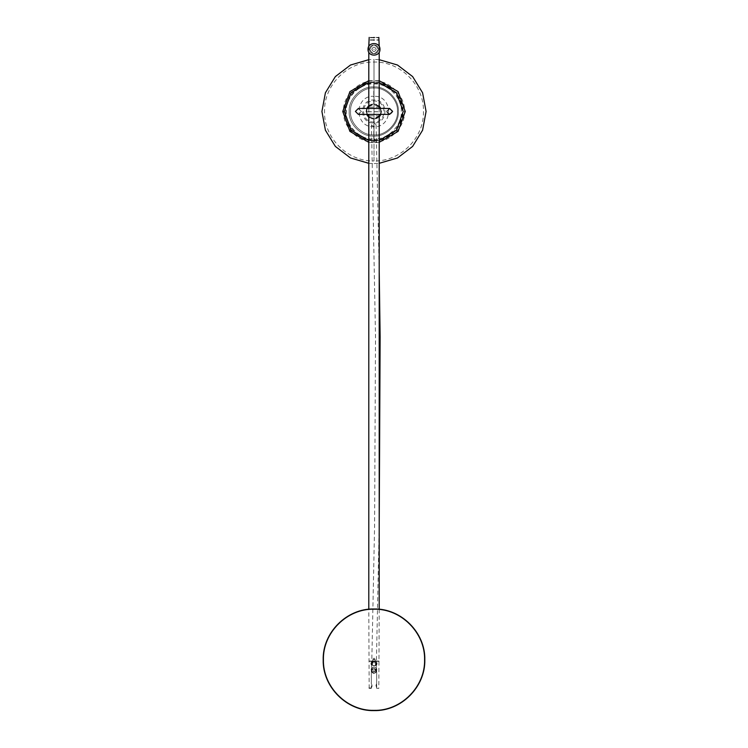 <?xml version="1.0" encoding="UTF-8"?>
<svg xmlns="http://www.w3.org/2000/svg" width="748" height="748" viewBox="0 0 748 748"><rect width="100%" height="100%" fill="white"/><g stroke="black" fill="none" stroke-linecap="round" stroke-linejoin="round"><path stroke-width="0.56" stroke-dasharray="3.74 2.81" d="M373.738 661.55L371.569 665.44C370.578 663.7 370.886 662.242 372.495 661.045L372.7 660.297C373.57 657.52 374.43 657.52 375.3 660.297L375.505 661.045C377.114 662.242 377.422 663.7 376.431 665.44L375.758 665.14L374.561 661.428L373.149 661.718L372.242 665.14L371.569 665.44C370.578 663.7 370.886 662.242 372.495 661.045L372.7 660.297C373.57 657.52 374.43 657.52 375.3 660.297L375.505 661.045C377.114 662.242 377.422 663.7 376.431 665.44L375.758 665.14L374.561 661.428L373.149 661.718L372.242 665.14L371.569 665.44C370.578 663.7 370.886 662.242 372.495 661.045L372.7 660.297C373.57 657.52 374.43 657.52 375.3 660.297L375.505 661.045C377.114 662.242 377.422 663.7 376.431 665.44L374.262 661.55L376.431 665.44C377.422 663.7 377.114 662.242 375.505 661.045L375.3 660.297C374.43 657.52 373.57 657.52 372.7 660.297L372.495 661.045C370.886 662.242 370.578 663.7 371.569 665.44L373.738 661.55M374.598 659.568L373.402 659.568L374.598 659.568M358.386 108.451L355.403 111.424L358.386 114.397L361.359 111.424L358.386 108.451L361.359 111.424L358.386 114.397L389.624 114.397L386.651 111.424L389.624 114.397L392.606 111.424L389.624 114.397L386.651 111.424L389.624 108.451C393.467 110.433 393.467 112.415 389.624 114.397C385.79 112.415 385.79 110.433 389.624 108.451L392.606 111.424L389.624 108.451L386.651 111.424L389.624 108.451L367.034 108.451L366.38 111.293L366.969 114.397L366.37 111.499L367.034 108.451L366.38 111.686L366.969 114.397M389.624 108.815L387.025 111.424L389.624 114.023C386.267 112.293 386.267 110.554 389.624 108.815C392.99 110.554 392.99 112.293 389.624 114.023L392.233 111.424L389.624 108.815M380.461 114.678L381.171 111.704L366.483 111.686C367.941 106.197 367.941 106.076 366.483 111.293C367.951 116.753 367.951 116.931 366.492 111.807L366.483 111.686C367.941 106.197 367.941 106.076 366.483 111.293C367.951 116.753 367.951 116.931 366.492 111.807L381.059 111.807C379.563 116.819 379.573 116.782 381.069 111.695L381.059 111.807C379.563 116.819 379.573 116.782 381.069 111.695C379.601 106.235 379.601 106.066 381.059 111.19L381.069 111.686C379.601 106.235 379.601 106.066 381.059 111.19M379.208 116.529L373.776 118.904C383.322 119.306 383.322 103.692 373.776 104.094L379.208 106.468M380.517 108.451L381.181 111.499L380.582 114.397L381.181 111.302C379.713 105.889 379.713 106.029 381.171 111.704L380.517 108.451M368.792 106.543L373.776 104.468L379.208 107.029M380.115 108.451L380.807 111.499L380.18 114.397M379.208 115.959L373.776 118.53L368.792 116.454M367.371 114.397L366.744 111.499L367.446 108.451M368.792 106.029L373.776 104.094C364.229 103.692 364.229 119.306 373.776 118.904L368.792 116.969M379.208 106.02L373.776 103.785L368.792 105.608M366.698 108.451L366.062 111.499L366.632 114.397M368.792 117.38L373.776 119.213L379.208 116.969M373.776 119.213L373.776 121.999C387.314 122.579 387.314 100.419 373.776 100.999C360.237 100.419 360.237 122.579 373.776 121.999L373.776 123.027C388.642 123.663 388.642 99.334 373.776 99.97C358.909 99.334 358.909 123.663 373.776 123.027L373.776 136.052C385.921 137.146 399.423 123.644 398.329 111.499C399.423 99.353 385.921 85.852 373.776 86.946C361.63 85.852 348.129 99.353 349.223 111.499C348.129 123.644 361.63 137.146 373.776 136.052C385.921 137.146 399.423 123.644 398.329 111.499C399.423 99.353 385.921 85.852 373.776 86.946C361.63 85.852 348.129 99.353 349.223 111.499C348.129 123.644 361.63 137.146 373.776 136.052L373.776 138.96C387.361 140.185 402.471 125.084 401.237 111.499C402.471 97.913 387.361 82.804 373.776 84.038C360.19 82.804 345.09 97.913 346.315 111.499C345.09 125.084 360.19 140.185 373.776 138.96L373.776 140.213C387.988 141.494 403.77 125.701 402.489 111.499C403.77 97.287 387.988 81.504 373.776 82.785C359.573 81.504 343.781 97.287 345.062 111.499C343.781 125.701 359.573 141.494 373.776 140.213L373.776 140.951L379.208 140.446L373.776 140.951L368.792 140.531L373.776 140.951L373.776 140.213M373.776 103.785L373.776 96.249C354.113 95.407 354.113 127.59 373.776 126.749C393.439 127.59 393.439 95.407 373.776 96.249L373.776 82.046L368.792 82.467L379.208 82.542L373.776 82.046L373.776 82.785M380.919 114.397L381.489 111.499L380.863 108.451M374 134.93C385.594 135.977 398.478 123.093 397.431 111.499C398.478 99.905 385.594 87.011 374 88.068C362.406 87.011 349.522 99.905 350.569 111.499C349.522 123.093 362.406 135.977 374 134.93C362.406 135.977 349.522 123.093 350.569 111.499C349.522 99.905 362.406 87.011 374 88.068C385.594 87.011 398.478 99.905 397.431 111.499C398.478 123.093 385.594 135.977 374 134.93M374 40.149C367.287 40.149 367.287 40.149 374 40.149C380.713 40.149 380.713 40.149 374 40.149M374 39.859C367.287 39.859 367.287 39.859 374 39.859C380.713 39.859 380.713 39.859 374 39.859M374 39.999C367.474 39.999 367.474 39.999 374 39.999C380.526 39.999 380.526 39.999 374 39.999M374 37.774C367.287 37.774 367.287 37.774 374 37.774C380.713 37.774 380.713 37.774 374 37.774M374 37.4C367.764 37.4 367.764 37.4 374 37.4C380.236 37.4 380.236 37.4 374 37.4M371.326 683.522L372.046 685.355L371.326 683.522L371.326 688.356C368.484 688.356 368.484 688.356 371.326 688.356C368.484 688.356 368.484 688.356 371.326 688.356L371.326 687.982C367.997 687.982 367.997 687.982 371.326 687.982C367.997 687.982 367.997 687.982 371.326 687.982L371.326 669.759C370.83 668.806 371.719 667.917 374 667.085C376.281 667.917 377.17 668.806 376.674 669.759L376.665 687.982L376.674 669.759C377.17 668.806 376.272 667.908 374 667.085C371.719 667.917 370.83 668.806 371.326 669.759L371.326 683.522M374 661.354C380.713 661.354 380.713 661.354 374 661.354C380.713 661.354 380.713 661.354 374 661.354C367.287 661.354 367.287 661.354 374 661.354C367.287 661.354 367.287 661.354 374 661.354M376.674 688.356C379.517 688.356 379.517 688.356 376.674 688.356C379.517 688.356 379.517 688.356 376.674 688.356L376.674 688.356M376.674 683.522L376.674 687.982L375.954 685.355L376.665 683.737L376.665 687.982L375.954 685.355L376.674 683.522M371.335 687.982L372.046 686.374L371.335 687.982M374 661.204C367.474 661.204 367.474 661.204 374 661.204C367.474 661.204 367.474 661.204 374 661.204C380.526 661.204 380.526 661.204 374 661.204C380.526 661.204 380.526 661.204 374 661.204M372.046 685.355L372.046 686.374L372.046 685.355M374 661.054C367.287 661.054 367.287 661.054 374 661.054C367.287 661.054 367.287 661.054 374 661.054C380.713 661.054 380.713 661.054 374 661.054C380.713 661.054 380.713 661.054 374 661.054M323.37 659.792C321.107 634.743 348.951 606.899 374 609.162C399.049 606.899 426.893 634.743 424.63 659.792C426.893 684.841 399.049 712.685 374 710.422C348.951 712.685 321.107 684.841 323.37 659.792M374.299 659.904L373.701 659.904L374.299 659.904M376.3 669.572C374.524 672.415 372.99 672.284 371.7 669.198C373.476 666.356 375.01 666.477 376.3 669.572C374.58 672.396 373.046 672.293 371.7 669.273C373.374 666.375 374.916 666.449 376.3 669.497L376.3 669.572M376.3 669.497L376.3 663.775C374.626 666.664 373.084 666.599 371.7 663.551C373.374 660.652 374.916 660.727 376.3 663.775C376.543 667.618 370.166 664.71 371.691 663.635L371.606 670.816C373.439 668.095 374.972 668.17 376.216 671.021L374.103 668.628L371.616 670.732L373.729 673.219L376.216 671.115L371.616 670.76L376.216 671.115C376.637 671.648 375.805 672.349 373.71 673.219C371.765 672.031 371.073 671.208 371.616 670.769L372.869 668.871C375.206 668.693 376.319 669.413 376.216 671.031L376.216 671.031C374.542 673.929 373 673.855 371.606 670.816C373.289 667.917 374.823 667.992 376.216 671.031C374.542 673.929 373 673.855 371.606 670.816C373.289 667.917 374.823 667.992 376.216 671.031C375.047 665.898 369.877 671.386 371.616 670.75C370.821 669.638 372.626 675.192 375.618 672.48L376.216 671.115C377.048 673.611 370.578 673.583 371.616 670.76M371.7 669.273L371.7 663.551C373.374 660.652 374.916 660.727 376.3 663.775C374.626 666.664 373.084 666.599 371.7 663.551C373.374 660.652 374.916 660.727 376.3 663.775C374.626 666.664 373.084 666.599 371.7 663.551C373.374 660.652 374.916 660.727 376.3 663.766C374.626 666.664 373.084 666.599 371.7 663.551L371.7 663.532M376.216 670.956L376.3 663.775C375.898 668.198 370.363 664.271 371.691 663.635L371.7 663.551C372.149 661.484 373.476 661.008 375.692 662.092L376.3 663.775C378.021 664.72 372.971 658.305 371.7 663.551C372.953 658.334 377.899 664.439 376.3 663.775L376.3 663.766C374.935 669.03 370.036 662.625 371.691 663.663L371.7 663.551C372.392 658.577 378.095 664.243 376.3 663.775L376.3 663.785M376.085 124.776L373.776 122.55L371.466 124.776L373.776 127.001L376.085 124.776L379.208 270.851M371.466 124.776L375.515 336.787L374.589 526.04L371.606 670.816C371.373 666.758 377.955 670.236 376.216 671.031C376.814 672.265 375.459 665.589 371.663 670.432M371.7 663.551C372.364 658.726 377.843 663.756 376.309 663.682C374.944 660.746 373.411 660.699 371.7 663.551L371.7 663.551C370.008 662.466 374.785 669.067 376.3 663.775C376.076 667.842 370.597 664.86 371.691 663.663L372.195 665.094C374.346 666.403 375.711 665.963 376.3 663.775L376.309 663.682C377.684 663.906 372.672 658.502 371.7 663.551C370.138 661.933 374.196 669.301 376.3 663.775M378.46 49.34C378.712 55.1 369.288 55.1 369.54 49.34C369.288 55.1 378.712 55.1 378.46 49.34C378.712 43.58 369.288 43.58 369.54 49.34C369.288 43.58 378.712 43.58 378.46 49.34C378.712 55.1 369.288 55.1 369.54 49.34C369.288 55.1 378.712 55.1 378.46 49.34C378.712 43.58 369.288 43.58 369.54 49.34C369.288 43.58 378.712 43.58 378.46 49.34M369.755 49.34C372.588 43.87 375.412 43.87 378.245 49.34C375.412 54.81 372.588 54.81 369.755 49.34C372.588 43.87 375.412 43.87 378.245 49.34C375.412 54.81 372.588 54.81 369.755 49.34M371.765 49.34C373.252 46.46 374.748 46.46 376.235 49.34C374.748 52.22 373.252 52.22 371.765 49.34C373.252 52.22 374.748 52.22 376.235 49.34C374.748 46.46 373.252 46.46 371.765 49.34M374.299 49.34L373.701 49.34L374.299 49.34M379.956 49.34C380.274 41.664 367.726 41.664 368.044 49.34C367.726 57.016 380.274 57.016 379.956 49.34M374 62.028L374 141.914C358.947 143.279 342.219 126.552 343.584 111.499C342.219 96.445 358.947 79.718 374 81.074C389.054 79.718 405.781 96.445 404.416 111.499C405.781 126.552 389.054 143.279 374 141.914L374 160.97C347.558 161.652 323.847 137.941 324.529 111.499C323.847 85.057 347.558 61.345 374 62.028C400.442 61.345 424.153 85.057 423.471 111.499C424.153 137.941 400.442 161.652 374 160.97M374 83.365C387.922 82.112 403.387 97.577 402.134 111.499C403.387 125.421 387.922 140.886 374 139.633C360.078 140.886 344.613 125.421 345.866 111.499C344.613 97.577 360.078 82.112 374 83.365M374 140.512C388.352 141.811 404.313 125.851 403.013 111.499C404.313 97.147 388.352 81.186 374 82.486C359.648 81.186 343.687 97.147 344.987 111.499C343.687 125.851 359.648 141.811 374 140.512M379.208 142.307L374 142.746L374 163.578L379.208 163.316M368.792 142.307L374 142.746L374 59.419L368.792 59.681M368.792 80.691L379.208 80.691M379.778 107.17L367.773 107.17M379.778 115.828L367.773 115.828M379.208 59.681L374 59.419M368.792 163.316L374 163.578M368.792 46.46L368.792 52.22M368.792 108.451L368.792 114.397M379.208 46.46L379.208 52.22M379.208 108.451L379.208 114.397M379.208 609.246L378.834 688.356M369.166 688.356L368.792 609.246M376.169 671.386C373.701 675.902 370.054 669.366 371.616 670.732C370.877 670.629 371.719 669.928 374.122 668.628C376.02 669.703 376.712 670.507 376.216 671.031L376.216 671.087M376.216 671.031C377.815 670.834 372.261 666.225 371.606 670.816C370.082 671.536 376.431 675.248 376.216 671.031L375.851 669.666C373.383 668.347 371.971 668.731 371.606 670.816C370.475 672.63 376.431 674.593 376.216 671.031C376.674 671.807 375.683 672.499 373.233 673.125L371.606 670.816C370.241 671.349 375.692 675.622 376.216 671.031L373.804 673.228C372.71 674.004 371.158 670.432 371.606 670.816L371.606 670.891M379.208 525.395L376.216 671.021"/><path stroke-width="1.12" d="M392.606 111.424L389.624 114.397L358.386 114.397L355.403 111.424L358.386 108.451L389.624 108.451L392.606 111.424M379.208 106.468L380.339 108.077M379.797 115.8L379.208 116.529M379.208 107.029L380.115 108.451M380.18 114.397L379.208 115.959M368.792 116.454L367.371 114.397M367.446 108.451L368.792 106.543M379.685 115.66L380.461 114.678M368.792 116.969L366.969 114.397M358.386 108.451L367.034 108.451L368.792 106.029M368.792 105.608L366.698 108.451M366.632 114.397L368.792 117.38M368.792 82.467L351.046 92.771L344.323 111.499L351.046 130.227L368.792 140.531L351.251 130.479L344.323 111.499L351.251 92.518L368.792 82.467M379.208 116.969L380.919 114.397M380.863 108.451L379.208 106.02M379.208 140.446L396.664 130.03L403.228 111.499L396.664 92.967L379.208 82.551L396.44 92.687L403.237 111.499L396.449 130.302L379.208 140.446M374 40.149C367.287 40.149 367.287 40.149 374 40.149C380.713 40.149 380.713 40.149 374 40.149M374 39.859C367.287 39.859 367.287 39.859 374 39.859C380.713 39.859 380.713 39.859 374 39.859M374 39.999C367.474 39.999 367.474 39.999 374 39.999C380.526 39.999 380.526 39.999 374 39.999M374 37.774C367.287 37.774 367.287 37.774 374 37.774C380.713 37.774 380.713 37.774 374 37.774M374 37.4C367.764 37.4 367.764 37.4 374 37.4C380.236 37.4 380.236 37.4 374 37.4M424.808 659.792C425.509 632.64 401.152 608.283 374 608.984C346.848 608.283 322.491 632.64 323.192 659.792L323.192 659.792C322.491 686.945 346.848 711.292 374 710.6C401.152 711.292 425.509 686.945 424.808 659.792C425.509 686.945 401.152 711.292 374 710.6C346.848 711.292 322.491 686.945 323.192 659.792L323.192 659.792M368.044 49.34C367.726 41.664 380.274 41.664 379.956 49.34C380.274 57.016 367.726 57.016 368.044 49.34M379.208 80.691L398.086 91.602L405.248 111.499L398.086 131.396L379.208 142.307M368.792 142.307L349.914 131.396L342.752 111.499L349.914 91.602L368.792 80.691M323.416 659.792C322.715 632.761 346.969 608.507 374 609.199C401.031 608.507 425.285 632.761 424.584 659.792C425.285 686.823 401.031 711.067 374 710.376C346.969 711.067 322.725 686.823 323.416 659.792M379.208 163.316L397.497 157.968L412.625 146.43L422.592 130.217L426.079 111.499L422.592 92.78L412.625 76.567L397.497 65.029L379.208 59.681M368.792 59.681L350.503 65.029L335.375 76.567L325.408 92.78L321.921 111.499L325.408 130.217L335.375 146.43L350.503 157.968L368.792 163.316M369.166 37.4L368.792 46.46M368.792 52.22L368.792 108.451M368.792 114.397L368.792 609.246M378.834 37.4L379.208 46.46M379.208 52.22L379.208 108.451M379.208 114.397L379.208 609.246M379.208 270.851L380.134 336.787L379.208 525.395"/></g></svg>
